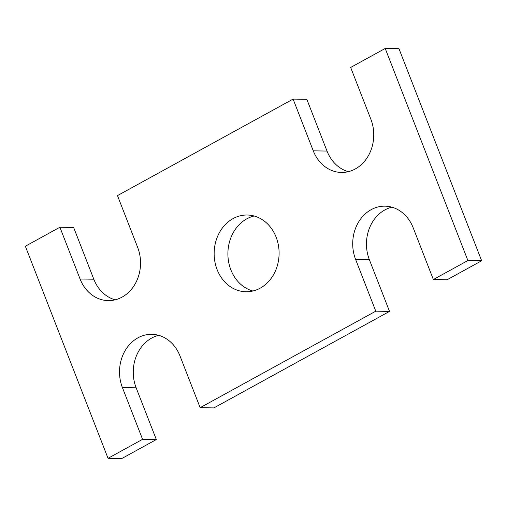 <?xml version="1.0" encoding="UTF-8"?>
<svg xmlns="http://www.w3.org/2000/svg" width="507" height="507" viewBox="0 0 507 507"><rect width="100%" height="100%" fill="white"/><g stroke="black" fill="none" stroke-linecap="round" stroke-linejoin="round"><path stroke-width="0.76" d="M200.164 407.679L375.782 311.171L389.522 311.399L213.903 407.907L200.164 407.679L179.985 355.933A37.442 31.681 90.9 0 0 151.815 334.316A37.442 31.681 90.9 0 0 122.409 387.576L142.581 439.322L156.327 439.55L136.149 387.804A37.442 31.681 90.9 0 1 158.672 335.323M156.327 439.55L121.781 458.537L108.035 458.309L142.581 439.322M108.035 458.309L25.35 246.231L59.896 227.244L73.642 227.472L93.814 279.218L80.074 278.996L59.896 227.244M115.127 299.827A37.442 31.681 90.9 0 1 93.814 279.218M348.328 171.677A37.442 31.681 90.9 0 1 327.015 151.067L306.836 99.321L293.097 99.093L117.478 195.601L137.65 247.353A37.442 31.681 90.9 0 1 108.245 300.607A37.442 31.681 90.9 0 1 80.074 278.996M391.873 207.173A37.442 31.681 90.9 0 0 369.349 259.647L355.603 259.426A37.442 31.681 90.9 0 1 385.016 206.165A37.442 31.681 90.9 0 1 413.186 227.782L433.358 279.528L447.104 279.756L481.65 260.769L398.965 48.691L385.219 48.463L350.673 67.45L370.851 119.196A37.442 31.681 90.9 0 1 341.439 172.456A37.442 31.681 90.9 0 1 313.269 150.839L293.097 99.093M481.65 260.769L467.904 260.541L385.219 48.463M433.358 279.528L467.904 260.541M355.603 259.426L375.782 311.171M369.349 259.647L389.522 311.399M252.879 291.005A38.38 32.473 90.9 0 1 230.862 269.832A38.38 32.473 90.9 0 1 254.121 215.995M217.116 269.604A38.38 32.473 90.9 0 1 247.264 215.012A38.38 32.473 90.9 0 1 279.097 253.925A38.38 32.473 90.9 0 1 245.99 291.759A38.38 32.473 90.9 0 1 217.116 269.604M136.149 387.804L122.409 387.576M327.015 151.067L313.269 150.839"/></g></svg>
